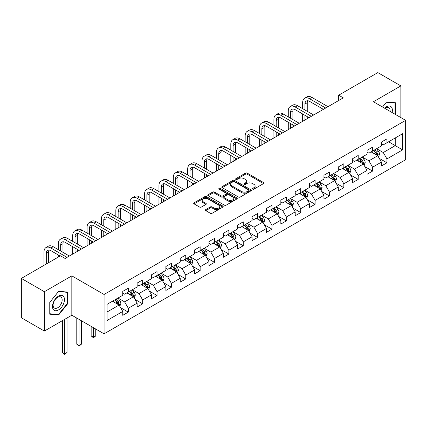<?xml version="1.0" encoding="UTF-8"?>
<svg xmlns="http://www.w3.org/2000/svg" width="427" height="427" viewBox="0 0 427 427"><rect width="100%" height="100%" fill="white"/><g stroke="black" fill="none" stroke-linecap="round" stroke-linejoin="round"><path stroke-width="0.64" d="M252.672 189.134A0.897 0.518 0 0 0 253.942 189.134L263.544 183.589A1.281 0.737 0 0 0 263.923 183.066A1.281 0.737 0 0 0 263.544 182.548L247.27 173.148A1.281 0.737 0 0 0 245.466 173.148L235.859 178.694A0.897 0.518 0 0 0 235.597 179.062A0.897 0.518 0 0 0 235.859 179.425A0.897 0.518 0 0 0 237.124 179.425L238.367 178.71A4.094 2.365 0 0 1 244.153 178.71L245.509 179.489A4.094 2.365 0 0 1 246.71 181.16A4.094 2.365 0 0 1 245.509 182.831L244.265 183.551A0.897 0.518 0 0 0 244.004 183.914A0.897 0.518 0 0 0 244.265 184.283A0.897 0.518 0 0 0 245.53 184.283L246.774 183.562A4.094 2.365 0 0 1 252.56 183.562L253.916 184.347A4.094 2.365 0 0 1 255.116 186.017A4.094 2.365 0 0 1 253.916 187.688L252.672 188.403A0.897 0.518 0 0 0 252.41 188.771A0.897 0.518 0 0 0 252.672 189.134L252.672 188.403M205.771 209.588A1.281 0.737 0 0 0 205.398 210.111A1.281 0.737 0 0 0 205.771 210.628L210.335 213.265A1.281 0.737 0 0 0 212.144 213.265L222.814 207.106A1.281 0.737 0 0 0 223.188 206.583A1.281 0.737 0 0 0 222.814 206.065L206.54 196.666A1.281 0.737 0 0 0 204.73 196.666L194.061 202.825A1.281 0.737 0 0 0 193.687 203.348A1.281 0.737 0 0 0 194.061 203.871L199.58 207.052A1.281 0.737 0 0 0 201.384 207.052L205.953 204.416A1.281 0.737 0 0 0 206.326 203.898A1.281 0.737 0 0 0 205.953 203.375L203.215 201.795A3.421 1.975 0 0 1 202.217 200.396A3.421 1.975 0 0 1 204.325 198.576A3.421 1.975 0 0 1 208.056 199.003L218.768 205.19A3.421 1.975 0 0 1 219.772 206.583A3.421 1.975 0 0 1 217.658 208.408A3.421 1.975 0 0 1 213.932 207.981L212.144 206.951A1.281 0.737 0 0 0 210.335 206.951L205.771 209.588L205.771 210.628M71.827 275.858L44.376 291.71L21.35 278.415L21.35 317.768L44.376 331.064L71.827 315.217L104.071 333.829L104.071 294.475L71.827 275.858L71.827 315.217M400.862 117.59L400.862 85.896L373.411 101.743L405.65 120.355L104.071 294.475M400.862 85.896L377.831 72.601L338.68 95.2L338.68 100.521M21.35 278.415L60.501 255.81L65.107 258.468L343.287 97.863L338.68 95.2M238.458 197.034A1.281 0.737 0 0 0 240.262 197.034L250.932 190.874A1.281 0.737 0 0 0 251.311 190.351A1.281 0.737 0 0 0 250.932 189.828L234.658 180.434A1.281 0.737 0 0 0 232.848 180.434L222.184 186.594A1.281 0.737 0 0 0 221.805 187.111A1.281 0.737 0 0 0 222.184 187.634L238.458 197.034M219.419 189.332A0.897 0.518 0 0 1 220.327 189.455L220.327 188.392L236.873 197.947A1.281 0.737 0 0 1 237.247 198.47A1.281 0.737 0 0 1 236.873 198.987L226.203 205.147A1.281 0.737 0 0 1 224.399 205.147L208.12 195.753L208.12 194.707A1.281 0.737 0 0 0 207.746 195.23A1.281 0.737 0 0 0 208.12 195.753M208.12 194.707L212.689 192.07A1.281 0.737 0 0 1 214.498 192.07L221.095 195.881A1.281 0.737 0 0 0 222.905 195.881L225.936 194.136A1.281 0.737 0 0 0 226.31 193.612A1.281 0.737 0 0 0 225.936 193.089L219.062 189.124A0.897 0.518 0 0 1 218.8 188.755A0.897 0.518 0 0 1 219.35 188.28A0.897 0.518 0 0 1 220.327 188.392M104.071 333.829L405.65 159.714L405.65 120.355M120.601 307.691L128.292 312.132L128.292 308.246L137.136 303.143L137.136 307.024L142.666 303.832L142.666 299.951L151.505 294.849L151.505 298.729L157.035 295.537L157.035 291.657L165.879 286.549L165.879 290.435L171.403 287.243L171.403 283.357L180.247 278.255L180.247 282.135L185.772 278.943L185.772 275.063L194.616 269.955L194.616 273.84L200.146 270.649L200.146 266.768L208.984 261.66L208.984 265.541L214.514 262.354L214.514 258.468L223.358 253.366L223.358 257.246L228.883 254.054L228.883 250.174L237.727 245.066L237.727 248.952L243.251 245.76L243.251 241.879L252.095 236.771L252.095 240.652L257.625 237.465L257.625 233.58L266.464 228.477L266.464 232.357L271.994 229.166L271.994 225.285L280.838 220.177L280.838 224.063L286.362 220.871L286.362 216.991L295.206 211.883L295.206 215.763L300.731 212.577L300.731 208.691L309.575 203.588L309.575 207.469L315.099 204.277L315.099 200.396L323.944 195.288L323.944 199.174L329.473 195.982L329.473 192.102L338.312 186.994L338.312 190.874L343.842 187.688L343.842 183.802L352.686 178.7L352.686 182.58L358.21 179.388L358.21 175.508L367.055 170.4L367.055 174.285L372.579 171.094L372.579 167.208L381.423 162.105L381.423 165.986L386.953 162.794L386.953 158.913L402.608 149.872L402.608 133.704L395.242 137.958L395.242 145.618L402.608 149.872M128.292 312.132L122.768 315.323L122.768 311.438L107.108 320.48L107.108 304.312L122.768 295.27L122.768 291.39L128.292 288.198L128.292 292.079L137.136 286.976L137.136 283.09L142.666 279.904L142.666 283.784L151.505 278.676L151.505 274.796L157.035 271.604L157.035 275.49L165.879 270.382L165.879 266.501L171.403 263.31L171.403 267.19L180.247 262.087L180.247 258.202L185.772 255.015L185.772 258.895L194.616 253.787L194.616 249.907L200.146 246.715L200.146 250.601L208.984 245.493L208.984 241.613L214.514 238.421L214.514 242.301L223.358 237.198L223.358 233.313L228.883 230.126L228.883 234.007L237.727 228.899L237.727 225.018L243.251 221.826L243.251 225.712L252.095 220.604L252.095 216.724L257.625 213.532L257.625 217.412L266.464 212.31L266.464 208.424L271.994 205.238L271.994 209.118L280.838 204.01L280.838 200.13L286.362 196.938L286.362 200.823L295.206 195.715L295.206 191.835L300.731 188.643L300.731 192.524L309.575 187.421L309.575 183.535L315.099 180.343L315.099 184.229L323.944 179.121L323.944 175.241L329.473 172.049L329.473 175.929L338.312 170.827L338.312 166.946L343.842 163.754L343.842 167.635L352.686 162.532L352.686 158.647L358.21 155.455L358.21 159.34L367.055 154.232L367.055 150.352L372.579 147.16L372.579 151.041L381.423 145.938L381.423 142.058L386.953 138.866L386.953 142.746L402.608 133.704M126.819 292.933L133.454 296.76L124.609 301.868L117.98 298.035M122.768 293.146L124.609 294.208L128.292 292.079M124.609 301.868L128.292 308.246M133.454 296.76L137.136 303.143M141.193 284.633L147.822 288.465L138.978 293.568L132.349 289.741M137.136 284.846L138.978 285.914L142.666 283.784M138.978 293.568L142.666 299.951M147.822 288.465L151.505 294.849M155.561 276.338L162.191 280.165L153.352 285.273L146.717 281.446M151.505 276.552L153.352 277.614L157.035 275.49M153.352 285.273L157.035 291.657M162.191 280.165L165.879 286.549M169.93 268.044L176.564 271.871L167.72 276.979L161.086 273.147M165.879 268.257L167.72 269.32L171.403 267.19M167.72 276.979L171.403 283.357M176.564 271.871L180.247 278.255M184.299 259.744L190.933 263.576L182.089 268.679L175.454 264.852M180.247 259.958L182.089 261.025L185.772 258.895M182.089 268.679L185.772 275.063M190.933 263.576L194.616 269.955M198.667 251.45L205.302 255.277L196.457 260.385L189.828 256.558M194.616 251.663L196.457 252.725L200.146 250.601M196.457 260.385L200.146 266.768M205.302 255.277L208.984 261.66M213.041 243.155L219.67 246.982L210.831 252.09L204.197 248.258M208.984 243.369L210.831 244.431L214.514 242.301M210.831 252.09L214.514 258.468M219.67 246.982L223.358 253.366M227.41 234.855L234.044 238.688L225.2 243.79L218.565 239.963M223.358 235.069L225.2 236.131L228.883 234.007M225.2 243.79L228.883 250.174M234.044 238.688L237.727 245.066M241.778 226.561L248.413 230.388L239.568 235.496L232.934 231.669M237.727 226.774L239.568 227.837L243.251 225.712M239.568 235.496L243.251 241.879M248.413 230.388L252.095 236.771M256.147 218.266L262.781 222.093L253.937 227.201L247.308 223.369M252.095 218.48L253.937 219.542L257.625 217.412M253.937 227.201L257.625 233.58M262.781 222.093L266.464 228.477M270.521 209.967L277.15 213.799L268.305 218.902L261.676 215.075M266.464 210.18L268.305 211.242L271.994 209.118M268.305 218.902L271.994 225.285M277.15 213.799L280.838 220.177M284.889 201.672L291.518 205.499L282.679 210.607L276.045 206.775M280.838 201.886L282.679 202.948L286.362 200.823M282.679 210.607L286.362 216.991M291.518 205.499L295.206 211.883M299.258 193.378L305.892 197.205L297.048 202.313L290.413 198.48M295.206 193.586L297.048 194.653L300.731 192.524M297.048 202.313L300.731 208.691M305.892 197.205L309.575 203.588M313.626 185.078L320.261 188.91L311.416 194.013L304.787 190.186M309.575 185.291L311.416 186.353L315.099 184.229M311.416 194.013L315.099 200.396M320.261 188.91L323.944 195.288M328 176.783L334.629 180.61L325.785 185.718L319.156 181.886M323.944 176.997L325.785 178.059L329.473 175.929M325.785 185.718L329.473 192.102M334.629 180.61L338.312 186.994M342.369 168.489L348.998 172.316L340.159 177.424L333.524 173.592M338.312 168.697L340.159 169.765L343.842 167.635M340.159 177.424L343.842 183.802M348.998 172.316L352.686 178.7M356.737 160.189L363.372 164.021L354.527 169.124L347.893 165.297M352.686 160.403L354.527 161.465L358.21 159.34M354.527 169.124L358.21 175.508M363.372 164.021L367.055 170.4M371.106 151.895L377.74 155.722L368.896 160.83L362.261 156.997M367.055 152.108L368.896 153.17L372.579 151.041M368.896 160.83L372.579 167.208M377.74 155.722L381.423 162.105M388.607 141.791L395.242 145.618L383.265 152.53L376.635 148.703M381.423 143.808L383.265 144.876L386.953 142.746M383.265 152.53L386.953 158.913M44.376 291.71L44.376 331.064M107.108 311.972L119.085 305.059L112.45 301.227M119.085 305.059L122.768 311.438M379.261 158.358L386.953 162.794M364.888 166.653L372.579 171.094M350.519 174.947L358.21 179.388M336.15 183.247L343.842 187.688M321.782 191.542L329.473 195.982M307.408 199.836L315.099 204.277M293.039 208.136L300.731 212.577M278.671 216.43L286.362 220.871M264.302 224.725L271.994 229.166M249.934 233.025L257.625 237.465M235.56 241.319L243.251 245.76M221.191 249.614L228.883 254.054M206.823 257.913L214.514 262.354M192.454 266.208L200.146 270.649M178.08 274.502L185.772 278.943M163.712 282.802L171.403 287.243M149.343 291.097L157.035 295.537M134.975 299.391L142.666 303.832M395.471 114.479L395.471 102.758L386.584 101.962L382.528 107.006L386.398 102.224L395.012 102.998L395.012 114.217M49.767 314.203L58.654 314.993L67.546 303.939L67.546 292.084L58.654 291.289L49.767 302.348L49.767 314.203M67.087 303.672L67.546 303.939M57.714 314.453L58.654 314.993M253.03 189.262L253.916 188.75A4.094 2.365 0 0 0 255.116 187.079L255.116 186.017M246.71 181.16L246.71 182.228A4.094 2.365 0 0 1 245.509 183.898L244.623 184.405M263.528 183.599L247.27 174.211A1.281 0.737 0 0 0 245.466 174.211L236.216 179.553M250.916 190.88L234.658 181.496A1.281 0.737 0 0 0 232.848 181.496L222.2 187.645M248.674 190.714A0.897 0.518 0 0 0 248.936 190.351A0.897 0.518 0 0 0 248.674 189.983L234.386 181.737A0.897 0.518 0 0 0 233.121 181.737L231.813 182.494A4.094 2.365 0 0 0 230.612 184.165A4.094 2.365 0 0 0 231.813 185.836L241.575 191.472A4.094 2.365 0 0 0 247.361 191.472L248.674 190.714L248.674 191.776A0.897 0.518 0 0 0 248.936 191.413L248.936 190.351M230.612 184.165L230.612 185.227A4.094 2.365 0 0 0 231.813 186.898L231.813 185.836M248.674 191.776L247.361 192.534A4.094 2.365 0 0 1 241.575 192.534L231.813 186.898M208.141 195.763L212.689 193.137L212.689 192.07M226.31 193.612L226.31 194.675A1.281 0.737 0 0 1 225.936 195.198L222.905 196.948A1.281 0.737 0 0 1 221.095 196.948L214.498 193.137A1.281 0.737 0 0 0 212.689 193.137M220.327 189.455L236.857 198.998M227.943 199.836A3.421 1.975 0 0 0 231.674 200.263A3.421 1.975 0 0 0 233.782 198.443A3.421 1.975 0 0 0 232.784 197.044L229.005 194.867A1.281 0.737 0 0 0 227.201 194.867L224.17 196.612A1.281 0.737 0 0 0 223.796 197.135A1.281 0.737 0 0 0 224.17 197.658L227.943 199.836L227.943 200.903A3.421 1.975 0 0 0 231.674 201.33A3.421 1.975 0 0 0 233.782 199.505L233.782 198.443M223.796 197.135L223.796 198.197A1.281 0.737 0 0 0 224.17 198.72L224.17 197.658M227.943 200.903L224.17 198.72M219.772 206.583L219.772 207.65A3.421 1.975 0 0 1 217.658 209.47A3.421 1.975 0 0 1 213.932 209.043L212.144 208.013A1.281 0.737 0 0 0 210.335 208.013L205.787 210.639M202.217 200.396L202.217 201.464A3.421 1.975 0 0 0 203.215 202.857L203.215 201.795M205.953 203.375L205.953 204.416L203.215 202.857M222.798 207.116L206.54 197.728A1.281 0.737 0 0 0 204.73 197.728L194.077 203.882M378.466 156.981L379.56 154.222A3.453 1.991 -120 0 0 378.461 151.286L376.561 148.745M373.246 153.128L371.954 151.404M377.206 155.412L377.698 154.371A3.453 1.991 -120 0 0 376.71 152.295L374.81 149.754M373.945 150.256L376.054 153.069A1.756 1.014 60 0 1 376.374 153.603L377.698 154.371M373.705 150.395L375.605 152.93A3.453 1.991 60 0 1 376.593 155.006M302.647 108.645L302.647 102.688A9.768 5.642 60 0 1 304.67 98.215L306.976 96.886A9.768 5.642 60 0 1 311.859 97.372L328 106.691M304.67 98.215A9.768 5.642 60 0 1 309.559 98.701L325.694 108.02M323.394 109.349L309.559 101.359A6.512 3.763 -120 0 0 306.298 101.039A6.512 3.763 -120 0 0 304.953 104.017L304.953 109.974M307.664 100.74A6.512 3.763 -120 0 0 307.253 102.688L307.253 111.308M304.953 115.295L304.953 119.998M307.253 116.624L307.253 118.663M302.647 121.327L302.647 113.966M394.441 102.667L395.012 102.998M392.098 112.531A8.465 4.889 120 0 0 390.63 106.376A8.465 4.889 120 0 0 384.567 108.186M390.048 111.351A6.41 3.699 120 0 0 388.762 107.673A6.41 3.699 120 0 0 384.935 108.399M58.472 309.949A8.465 4.889 120 0 0 64.461 299.578A8.465 4.889 120 0 0 58.472 296.124A8.465 4.889 120 0 0 52.484 306.495A8.465 4.889 120 0 0 58.472 309.949M57.634 307.787A6.41 3.699 120 0 0 61.819 302.135A6.41 3.699 120 0 0 60.837 297A6.41 3.699 120 0 0 57.634 297.315A6.41 3.699 120 0 0 53.444 302.967A6.41 3.699 120 0 0 54.426 308.102A6.41 3.699 120 0 0 57.634 307.787M49.858 302.268L58.472 291.55L67.087 292.324L67.087 303.805L58.472 314.518L49.858 313.749L49.858 302.268M66.516 291.993L67.087 292.324M364.098 165.281L365.192 162.522A3.453 1.991 -120 0 0 364.092 159.581L362.192 157.04M358.877 161.427L357.586 159.703M362.838 163.712L363.329 162.666A3.453 1.991 -120 0 0 362.342 160.589L360.441 158.054M359.577 158.55L361.685 161.369A1.756 1.014 60 0 1 362.005 161.902L363.329 162.666M359.337 158.689L361.237 161.23A3.453 1.991 60 0 1 362.224 163.306M349.729 173.575L350.823 170.816A3.453 1.991 -120 0 0 349.724 167.875L347.818 165.34M344.504 169.722L343.217 167.998M348.464 172.006L348.96 170.965A3.453 1.991 -120 0 0 347.973 168.889L346.073 166.349M345.203 166.85L347.316 169.663A1.756 1.014 60 0 1 347.637 170.197L348.96 170.965M344.963 166.989L346.868 169.524A3.453 1.991 60 0 1 347.856 171.601M288.278 116.945L288.278 110.988A9.768 5.642 60 0 1 290.301 106.515L292.607 105.186A9.768 5.642 60 0 1 297.491 105.666L313.626 114.986M290.301 106.515A9.768 5.642 60 0 1 295.185 106.996L311.326 116.315M309.02 117.644L295.185 109.659A6.512 3.763 -120 0 0 291.929 109.333A6.512 3.763 -120 0 0 290.579 112.317L290.579 118.274M293.29 109.034A6.512 3.763 -120 0 0 292.885 110.988L292.885 119.603M290.579 123.59L290.579 128.292M292.885 124.919L292.885 126.963M288.278 129.621L288.278 122.261M273.91 125.239L273.91 119.282A9.768 5.642 60 0 1 275.933 114.81L278.233 113.481A9.768 5.642 60 0 1 283.122 113.966L299.258 123.28M275.933 114.81A9.768 5.642 60 0 1 280.817 115.295L296.957 124.609M294.651 125.944L280.817 117.953A6.512 3.763 -120 0 0 277.561 117.633A6.512 3.763 -120 0 0 276.21 120.611L276.21 126.568M278.922 117.329A6.512 3.763 -120 0 0 278.516 119.282L278.516 127.897M276.21 131.884L276.21 136.587M278.516 133.219L278.516 135.258M273.91 137.916L273.91 130.555M335.355 181.87L336.455 179.11A3.453 1.991 -120 0 0 335.35 176.175L333.45 173.634M330.135 178.016L328.843 176.292M334.095 180.306L334.592 179.26A3.453 1.991 -120 0 0 333.599 177.184L331.699 174.643M330.834 175.145L332.943 177.958A1.756 1.014 60 0 1 333.263 178.497L334.592 179.26M330.594 175.283L332.494 177.819A3.453 1.991 60 0 1 333.487 179.895M320.987 190.17L322.086 187.41A3.453 1.991 -120 0 0 320.981 184.469L319.081 181.929M315.767 186.316L314.475 184.592M319.727 188.601L320.218 187.554A3.453 1.991 -120 0 0 319.231 185.478L317.33 182.943M316.466 183.439L318.574 186.257A1.756 1.014 60 0 1 318.894 186.791L320.218 187.554M316.226 183.578L318.126 186.119A3.453 1.991 60 0 1 319.113 188.195M306.618 198.464L307.712 195.705A3.453 1.991 -120 0 0 306.613 192.764L304.713 190.228M301.398 194.611L300.106 192.887M305.358 196.895L305.849 195.854A3.453 1.991 -120 0 0 304.862 193.778L302.962 191.237M302.097 191.739L304.205 194.552A1.756 1.014 60 0 1 304.526 195.086L305.849 195.854M301.857 191.878L303.757 194.413A3.453 1.991 60 0 1 304.745 196.489M259.541 133.534L259.541 127.577A9.768 5.642 60 0 1 261.564 123.104L263.865 121.775A9.768 5.642 60 0 1 268.748 122.261L284.889 131.58M261.564 123.104A9.768 5.642 60 0 1 266.448 123.59L282.583 132.909M280.283 134.238L266.448 126.248A6.512 3.763 -120 0 0 263.192 125.928A6.512 3.763 -120 0 0 261.842 128.911L261.842 134.863M264.553 125.629A6.512 3.763 -120 0 0 264.142 127.577L264.142 136.197M261.842 140.184L261.842 144.886M264.142 141.513L264.142 143.557M259.541 146.215L259.541 138.855M245.167 141.833L245.167 135.877A9.768 5.642 60 0 1 247.19 131.404L249.496 130.075A9.768 5.642 60 0 1 254.38 130.555L270.521 139.875M247.19 131.404A9.768 5.642 60 0 1 252.079 131.884L268.215 141.204M265.914 142.533L252.079 134.548A6.512 3.763 -120 0 0 248.818 134.222A6.512 3.763 -120 0 0 247.473 137.206L247.473 143.162M250.185 133.923A6.512 3.763 -120 0 0 249.774 135.877L249.774 144.491M247.473 148.479L247.473 153.181M249.774 149.808L249.774 151.852M245.167 154.51L245.167 147.15M230.799 150.128L230.799 144.171A9.768 5.642 60 0 1 232.822 139.698L235.128 138.369A9.768 5.642 60 0 1 240.011 138.855L256.147 148.169M232.822 139.698A9.768 5.642 60 0 1 237.706 140.184L253.846 149.498M251.54 150.832L237.706 142.842A6.512 3.763 -120 0 0 234.45 142.522A6.512 3.763 -120 0 0 233.099 145.5L233.099 151.457M235.811 142.218A6.512 3.763 -120 0 0 235.405 144.171L235.405 152.786M233.099 156.778L233.099 161.475M235.405 158.107L235.405 160.146M230.799 162.804L230.799 155.444M292.249 206.764L293.344 203.999A3.453 1.991 -120 0 0 292.244 201.064L290.339 198.523M287.029 202.905L285.738 201.181M290.984 205.195L291.481 204.149A3.453 1.991 -120 0 0 290.493 202.072L288.593 199.532M287.729 200.033L289.837 202.846A1.756 1.014 60 0 1 290.157 203.385L291.481 204.149M287.483 200.172L289.389 202.708A3.453 1.991 60 0 1 290.376 204.784M216.43 158.422L216.43 152.466A9.768 5.642 60 0 1 218.453 147.998L220.754 146.664A9.768 5.642 60 0 1 225.643 147.15L241.778 156.469M218.453 147.998A9.768 5.642 60 0 1 223.337 148.479L239.478 157.798M237.172 159.127L223.337 151.137A6.512 3.763 -120 0 0 220.081 150.816A6.512 3.763 -120 0 0 218.731 153.8L218.731 159.751M221.442 150.517A6.512 3.763 -120 0 0 221.037 152.466L221.037 161.086M218.731 165.073L218.731 169.775M221.037 166.402L221.037 168.446M216.43 171.104L216.43 163.744M277.881 215.059L278.975 212.299A3.453 1.991 -120 0 0 277.87 209.358L275.97 206.817M272.656 211.205L271.364 209.481M276.616 213.489L277.112 212.443A3.453 1.991 -120 0 0 276.125 210.367L274.219 207.832M273.355 208.328L275.463 211.146A1.756 1.014 60 0 1 275.783 211.68L277.112 212.443M273.115 208.467L275.015 211.007A3.453 1.991 60 0 1 276.007 213.084M202.062 166.722L202.062 160.765A9.768 5.642 60 0 1 204.085 156.293L206.385 154.964A9.768 5.642 60 0 1 211.269 155.444L227.41 164.763M204.085 156.293A9.768 5.642 60 0 1 208.968 156.778L225.104 166.092M222.803 167.421L208.968 159.436A6.512 3.763 -120 0 0 205.713 159.111A6.512 3.763 -120 0 0 204.362 162.095L204.362 168.051M207.074 158.812A6.512 3.763 -120 0 0 206.663 160.765L206.663 169.38M204.362 173.367L204.362 178.07M206.663 174.696L206.663 176.741M202.062 179.399L202.062 172.038M263.507 223.353L264.607 220.594A3.453 1.991 -120 0 0 263.502 217.653L261.602 215.117M258.287 219.499L256.995 217.775M262.247 221.784L262.738 220.743A3.453 1.991 -120 0 0 261.751 218.667L259.851 216.126M258.986 216.628L261.094 219.441A1.756 1.014 60 0 1 261.415 219.974L262.738 220.743M258.746 216.767L260.646 219.302A3.453 1.991 60 0 1 261.634 221.378M187.688 175.017L187.688 169.06A9.768 5.642 60 0 1 189.711 164.587L192.017 163.258A9.768 5.642 60 0 1 196.9 163.744L213.041 173.058M189.711 164.587A9.768 5.642 60 0 1 194.6 165.073L210.735 174.392M208.435 175.721L194.6 167.731A6.512 3.763 -120 0 0 191.344 167.411A6.512 3.763 -120 0 0 189.994 170.389L189.994 176.346M192.705 167.106A6.512 3.763 -120 0 0 192.294 169.06L192.294 177.675M189.994 181.667L189.994 186.364M192.294 182.996L192.294 185.035M187.688 187.693L187.688 180.333M249.138 231.653L250.233 228.888A3.453 1.991 -120 0 0 249.133 225.952L247.233 223.412M243.918 227.794L242.627 226.07M247.879 230.084L248.37 229.037A3.453 1.991 -120 0 0 247.382 226.961L245.482 224.421M244.618 224.922L246.726 227.74A1.756 1.014 60 0 1 247.046 228.274L248.37 229.037M244.377 225.061L246.278 227.602A3.453 1.991 60 0 1 247.265 229.678M173.319 183.311L173.319 177.36A9.768 5.642 60 0 1 175.342 172.887L177.648 171.553A9.768 5.642 60 0 1 182.532 172.038L198.667 181.358M175.342 172.887A9.768 5.642 60 0 1 180.226 173.367L196.367 182.687M194.066 184.016L180.226 176.025A6.512 3.763 -120 0 0 176.97 175.705A6.512 3.763 -120 0 0 175.625 178.689L175.625 184.645M178.331 175.406A6.512 3.763 -120 0 0 177.926 177.36L177.926 185.975M175.625 189.962L175.625 194.664M177.926 191.291L177.926 193.335M173.319 195.993L173.319 188.633M234.77 239.947L235.864 237.188A3.453 1.991 -120 0 0 234.765 234.247L232.864 231.712M229.55 236.094L228.258 234.37M233.505 238.378L234.001 237.332A3.453 1.991 -120 0 0 233.014 235.256L231.114 232.72M230.249 233.217L232.357 236.035A1.756 1.014 60 0 1 232.678 236.569L234.001 237.332M230.009 233.355L231.909 235.896A3.453 1.991 60 0 1 232.896 237.972M158.951 191.611L158.951 185.654A9.768 5.642 60 0 1 160.974 181.181L163.274 179.852A9.768 5.642 60 0 1 168.163 180.333L184.299 189.652M160.974 181.181A9.768 5.642 60 0 1 165.857 181.667L181.998 190.981M179.692 192.31L165.857 184.325A6.512 3.763 -120 0 0 162.602 184A6.512 3.763 -120 0 0 161.251 186.983L161.251 192.94M163.963 183.701A6.512 3.763 -120 0 0 163.557 185.654L163.557 194.269M161.251 198.256L161.251 202.958M163.557 199.585L163.557 201.629M158.951 204.287L158.951 196.927M220.401 248.242L221.496 245.482A3.453 1.991 -120 0 0 220.396 242.541L218.491 240.006M215.176 244.388L213.884 242.664M219.136 246.673L219.633 245.632A3.453 1.991 -120 0 0 218.645 243.555L216.74 241.015M215.875 241.517L217.989 244.329A1.756 1.014 60 0 1 218.304 244.863L219.633 245.632M215.635 241.655L217.54 244.191A3.453 1.991 60 0 1 218.528 246.267M144.582 199.905L144.582 193.949A9.768 5.642 60 0 1 146.605 189.476L148.906 188.147A9.768 5.642 60 0 1 153.789 188.633L169.93 197.947M146.605 189.476A9.768 5.642 60 0 1 151.489 189.962L167.63 199.281M165.324 200.61L151.489 192.62A6.512 3.763 -120 0 0 148.233 192.299A6.512 3.763 -120 0 0 146.883 195.278L146.883 201.234M149.594 191.995A6.512 3.763 -120 0 0 149.188 193.949L149.188 202.563M146.883 206.556L146.883 211.253M149.188 207.885L149.188 209.924M144.582 212.582L144.582 205.227M206.027 256.542L207.127 253.777A3.453 1.991 -120 0 0 206.022 250.841L204.122 248.3M200.807 252.683L199.516 250.959M204.768 254.972L205.264 253.926A3.453 1.991 -120 0 0 204.271 251.85L202.371 249.315M201.507 249.811L203.615 252.629A1.756 1.014 60 0 1 203.935 253.163L205.264 253.926M201.266 249.95L203.167 252.49A3.453 1.991 60 0 1 204.154 254.567M130.208 208.2L130.208 202.249A9.768 5.642 60 0 1 132.237 197.776L134.537 196.447A9.768 5.642 60 0 1 139.421 196.927L155.561 206.246M132.237 197.776A9.768 5.642 60 0 1 137.12 198.256L153.256 207.575M150.955 208.904L137.12 200.914A6.512 3.763 -120 0 0 133.864 200.594A6.512 3.763 -120 0 0 132.514 203.578L132.514 209.534M135.226 200.295A6.512 3.763 -120 0 0 134.815 202.249L134.815 210.863M132.514 214.85L132.514 219.553M134.815 216.179L134.815 218.224M130.208 220.882L130.208 213.521M191.659 264.836L192.753 262.077A3.453 1.991 -120 0 0 191.654 259.136L189.753 256.6M186.439 260.982L185.147 259.258M190.399 263.267L190.89 262.221A3.453 1.991 -120 0 0 189.903 260.144L188.003 257.609M187.138 258.105L189.246 260.924A1.756 1.014 60 0 1 189.567 261.457L190.89 262.221M186.898 258.244L188.798 260.785A3.453 1.991 60 0 1 189.785 262.861M115.84 216.5L115.84 210.543A9.768 5.642 60 0 1 117.863 206.07L120.168 204.741A9.768 5.642 60 0 1 125.052 205.227L141.193 214.541M117.863 206.07A9.768 5.642 60 0 1 122.752 206.556L138.887 215.87M136.587 217.199L122.752 209.214A6.512 3.763 -120 0 0 119.491 208.888A6.512 3.763 -120 0 0 118.146 211.872L118.146 217.829M120.852 208.589A6.512 3.763 -120 0 0 120.446 210.543L120.446 219.158M118.146 223.145L118.146 227.847M120.446 224.474L120.446 226.518M115.84 229.176L115.84 221.816M177.29 273.131L178.385 270.371A3.453 1.991 -120 0 0 177.285 267.43L175.385 264.895M172.07 269.277L170.779 267.553M176.025 271.561L176.522 270.521A3.453 1.991 -120 0 0 175.534 268.444L173.634 265.904M172.77 266.405L174.878 269.218A1.756 1.014 60 0 1 175.198 269.752L176.522 270.521M172.529 266.544L174.429 269.079A3.453 1.991 60 0 1 175.417 271.156M101.471 224.794L101.471 218.837A9.768 5.642 60 0 1 103.494 214.365L105.795 213.036A9.768 5.642 60 0 1 110.684 213.521L126.819 222.841M103.494 214.365A9.768 5.642 60 0 1 108.378 214.85L124.519 224.17M122.213 225.499L108.378 217.508A6.512 3.763 -120 0 0 105.122 217.188A6.512 3.763 -120 0 0 103.772 220.167L103.772 226.123M106.483 216.884A6.512 3.763 -120 0 0 106.077 218.837L106.077 227.452M103.772 231.445L103.772 236.142M106.077 232.774L106.077 234.813M101.471 237.476L101.471 230.116M162.922 281.43L164.016 278.666A3.453 1.991 -120 0 0 162.917 275.73L161.011 273.189M157.696 277.571L156.405 275.847M161.657 279.861L162.153 278.815A3.453 1.991 -120 0 0 161.166 276.739L159.26 274.203M158.396 274.7L160.509 277.518A1.756 1.014 60 0 1 160.824 278.052L162.153 278.815M158.155 274.839L160.061 277.379A3.453 1.991 60 0 1 161.048 279.455M87.103 233.094L87.103 227.137A9.768 5.642 60 0 1 89.126 222.664L91.426 221.335A9.768 5.642 60 0 1 96.31 221.816L112.45 231.135M89.126 222.664A9.768 5.642 60 0 1 94.009 223.145L110.15 232.464M107.844 233.793L94.009 225.803A6.512 3.763 -120 0 0 90.754 225.483A6.512 3.763 -120 0 0 89.403 228.466L89.403 234.423M92.115 225.184A6.512 3.763 -120 0 0 91.709 227.137L91.709 235.752M89.403 239.739L89.403 244.441M91.709 241.068L91.709 243.112M87.103 245.771L87.103 238.41M148.548 289.725L149.647 286.965A3.453 1.991 -120 0 0 148.543 284.024L146.642 281.489M143.328 285.871L142.036 284.147M147.288 288.156L147.785 287.109A3.453 1.991 -120 0 0 146.792 285.033L144.892 282.498M144.027 282.994L146.135 285.812A1.756 1.014 60 0 1 146.456 286.346L147.785 287.109M143.787 283.133L145.687 285.674A3.453 1.991 60 0 1 146.674 287.75M93.454 327.701L93.454 337.223L95.76 335.894L95.76 329.03M95.76 335.894L93.454 337.805L91.154 335.894L91.154 326.372M91.154 335.894L93.454 337.223L93.454 337.805M72.729 241.388L72.729 235.432A9.768 5.642 60 0 1 74.757 230.959L77.057 229.63A9.768 5.642 60 0 1 81.941 230.116L98.082 239.43M74.757 230.959A9.768 5.642 60 0 1 79.641 231.445L95.776 240.759M93.476 242.088L79.641 234.103A6.512 3.763 -120 0 0 76.385 233.777A6.512 3.763 -120 0 0 75.035 236.761L75.035 242.717M77.746 233.478A6.512 3.763 -120 0 0 77.335 235.432L77.335 244.047M75.035 248.034L75.035 252.736M77.335 249.363L77.335 251.407M72.729 254.065L72.729 246.705M134.179 298.019L135.279 295.26A3.453 1.991 -120 0 0 134.174 292.319L132.274 289.784M128.959 294.166L127.668 292.442M132.92 296.45L133.411 295.409A3.453 1.991 -120 0 0 132.423 293.333L130.523 290.792M129.659 291.294L131.767 294.107A1.756 1.014 60 0 1 132.087 294.641L133.411 295.409M129.418 291.433L131.319 293.968A3.453 1.991 60 0 1 132.306 296.044M79.086 319.407L79.086 345.518L81.392 344.189L81.392 320.736M81.392 344.189L79.086 346.105L76.785 344.189L76.785 318.078M76.785 344.189L79.086 345.518L79.086 346.105M58.36 249.683L58.36 243.726A9.768 5.642 60 0 1 60.383 239.253L62.689 237.924A9.768 5.642 60 0 1 67.573 238.41L83.713 247.729M60.383 239.253A9.768 5.642 60 0 1 65.272 239.739L81.408 249.058M79.107 250.387L65.272 242.397A6.512 3.763 -120 0 0 62.011 242.077A6.512 3.763 -120 0 0 60.666 245.055L60.666 251.012M63.377 241.773A6.512 3.763 -120 0 0 62.966 243.726L62.966 252.341M58.36 257.043L58.36 255.004M119.811 306.319L120.905 303.56A3.453 1.991 -120 0 0 119.806 300.619L117.905 298.078M114.591 302.46L113.299 300.736M118.551 304.75L119.042 303.704A3.453 1.991 -120 0 0 118.055 301.627L116.155 299.092M115.29 299.589L117.398 302.407A1.756 1.014 60 0 1 117.719 302.94L119.042 303.704M115.05 299.727L116.95 302.268A3.453 1.991 60 0 1 117.937 304.344M64.717 319.321L64.717 353.818L67.018 352.483L67.018 317.992M67.018 352.483L64.717 354.399L62.417 352.483L62.417 320.65M62.417 352.483L64.717 353.818L64.717 354.399M43.992 265.343L43.992 252.026A9.768 5.642 60 0 1 46.015 247.553L48.32 246.224A9.768 5.642 60 0 1 53.204 246.705L69.339 256.024M46.015 247.553A9.768 5.642 60 0 1 50.898 248.034L67.039 257.353M60.132 256.024L50.898 250.697A6.512 3.763 -120 0 0 47.643 250.371A6.512 3.763 -120 0 0 46.292 253.355L46.292 264.009M49.004 250.073A6.512 3.763 -120 0 0 48.598 252.026L48.598 262.68M253.916 188.75L253.916 187.688M244.265 184.283L244.265 183.551M245.509 183.898L245.509 182.831M235.859 179.425L235.859 178.694M245.466 174.211L245.466 173.148M247.27 174.211L247.27 173.148M263.544 183.589L263.544 182.548M222.184 187.634L222.184 186.594M232.848 181.496L232.848 180.434M234.658 181.496L234.658 180.434M250.932 190.874L250.932 189.828M241.575 192.534L241.575 191.472M247.361 192.534L247.361 191.472M214.498 193.137L214.498 192.07M221.095 196.948L221.095 195.881M222.905 196.948L222.905 195.881M225.936 195.198L225.936 194.136M236.873 198.987L236.873 197.947M210.335 208.013L210.335 206.951M212.144 208.013L212.144 206.951M213.932 209.043L213.932 207.981M194.061 203.871L194.061 202.825M204.73 197.728L204.73 196.666M206.54 197.728L206.54 196.666M222.814 207.106L222.814 206.065M377.399 155.524L379.539 154.291M376.71 152.295L378.461 151.286M374.255 153.709L375.605 152.93M311.859 97.372L309.559 98.701M307.253 102.688L304.953 104.017M363.03 163.824L365.17 162.586M362.342 160.589L364.092 159.581M359.886 162.009L361.237 161.23M348.662 172.118L350.802 170.88M347.973 168.889L349.724 167.875M345.518 170.304L346.868 169.524M297.491 105.666L295.185 106.996M292.885 110.988L290.579 112.317M283.122 113.966L280.817 115.295M278.516 119.282L276.21 120.611M334.288 180.413L336.433 179.18M333.599 177.184L335.35 176.175M331.144 178.598L332.494 177.819M319.919 188.713L322.059 187.474M319.231 185.478L320.981 184.469M316.775 186.898L318.126 186.119M305.551 197.007L307.691 195.774M304.862 193.778L306.613 192.764M302.407 195.192L303.757 194.413M268.748 122.261L266.448 123.59M264.142 127.577L261.842 128.911M254.38 130.555L252.079 131.884M249.774 135.877L247.473 137.206M240.011 138.855L237.706 140.184M235.405 144.171L233.099 145.5M291.182 205.307L293.322 204.069M290.493 202.072L292.244 201.064M288.038 203.492L289.389 202.708M225.643 147.15L223.337 148.479M221.037 152.466L218.731 153.8M276.808 213.601L278.954 212.363M276.125 210.367L277.87 209.358M273.67 211.787L275.015 211.007M211.269 155.444L208.968 156.778M206.663 160.765L204.362 162.095M262.44 221.896L264.58 220.663M261.751 218.667L263.502 217.653M259.296 220.081L260.646 219.302M196.9 163.744L194.6 165.073M192.294 169.06L189.994 170.389M248.071 230.196L250.211 228.957M247.382 226.961L249.133 225.952M244.927 228.381L246.278 227.602M182.532 172.038L180.226 173.367M177.926 177.36L175.625 178.689M233.702 238.49L235.843 237.252M233.014 235.256L234.765 234.247M230.559 236.675L231.909 235.896M168.163 180.333L165.857 181.667M163.557 185.654L161.251 186.983M219.329 246.785L221.474 245.552M218.645 243.555L220.396 242.541M216.19 244.97L217.54 244.191M153.789 188.633L151.489 189.962M149.188 193.949L146.883 195.278M204.96 255.084L207.1 253.846M204.271 251.85L206.022 250.841M201.816 253.27L203.167 252.49M139.421 196.927L137.12 198.256M134.815 202.249L132.514 203.578M190.591 263.379L192.732 262.141M189.903 260.144L191.654 259.136M187.448 261.564L188.798 260.785M125.052 205.227L122.752 206.556M120.446 210.543L118.146 211.872M176.223 271.673L178.363 270.44M175.534 268.444L177.285 267.43M173.079 269.859L174.429 269.079M110.684 213.521L108.378 214.85M106.077 218.837L103.772 220.167M161.849 279.973L163.995 278.735M161.166 276.739L162.917 275.73M158.711 278.158L160.061 277.379M96.31 221.816L94.009 223.145M91.709 227.137L89.403 228.466M147.48 288.268L149.626 287.029M146.792 285.033L148.543 284.024M144.337 286.453L145.687 285.674M81.941 230.116L79.641 231.445M77.335 235.432L75.035 236.761M133.112 296.562L135.252 295.329M132.423 293.333L134.174 292.319M129.968 294.747L131.319 293.968M67.573 238.41L65.272 239.739M62.966 243.726L60.666 245.055M118.743 304.862L120.884 303.624M118.055 301.627L119.806 300.619M115.6 303.047L116.95 302.268M53.204 246.705L50.898 248.034M48.598 252.026L46.292 253.355"/></g></svg>

